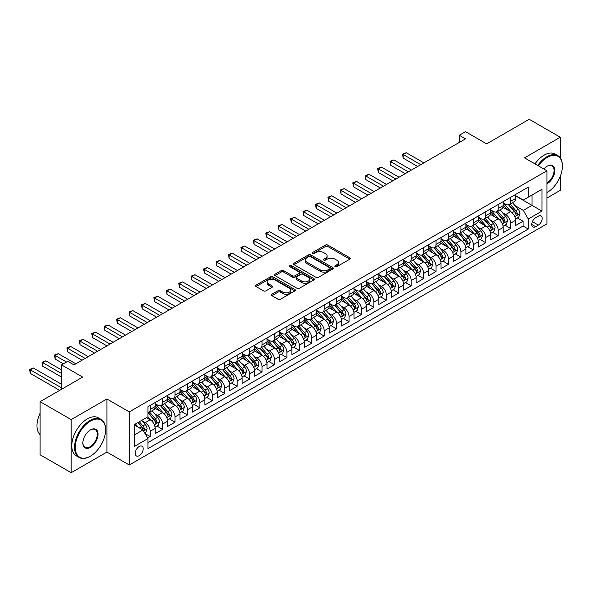 <?xml version="1.0" encoding="UTF-8"?>
<svg xmlns="http://www.w3.org/2000/svg" width="592" height="592" viewBox="0 0 592 592"><rect width="100%" height="100%" fill="white"/><g stroke="black" fill="none" stroke-linecap="round" stroke-linejoin="round"><path stroke-width="0.89" d="M335.161 266.666A1.206 0.696 0 0 0 336.863 266.666L349.828 259.185A1.724 0.999 0 0 0 350.331 258.482A1.724 0.999 0 0 0 349.828 257.779L327.864 245.095A1.724 0.999 0 0 0 325.43 245.095L312.465 252.584A1.206 0.696 0 0 0 312.11 253.073A1.206 0.696 0 0 0 312.465 253.568A1.206 0.696 0 0 0 314.174 253.568L315.847 252.599A5.52 3.189 0 0 1 323.661 252.599L325.489 253.657A5.52 3.189 0 0 1 327.102 255.907A5.52 3.189 0 0 1 325.489 258.164L323.809 259.133A1.206 0.696 0 0 0 323.454 259.629A1.206 0.696 0 0 0 323.809 260.117A1.206 0.696 0 0 0 325.519 260.117L327.198 259.148A5.52 3.189 0 0 1 335.005 259.148L336.833 260.206A5.52 3.189 0 0 1 338.454 262.463A5.52 3.189 0 0 1 336.833 264.713L335.161 265.682A1.206 0.696 0 0 0 334.806 266.178A1.206 0.696 0 0 0 335.161 266.666L335.161 265.682M139.231 455.67A5.624 3.249 120 0 0 142.901 450.712A5.624 3.249 120 0 0 142.043 446.205A5.624 3.249 120 0 0 139.231 446.486A5.624 3.249 120 0 0 135.553 451.444A5.624 3.249 120 0 0 136.419 455.951A5.624 3.249 120 0 0 139.231 455.67M271.869 294.261A1.724 0.999 0 0 0 271.358 294.971A1.724 0.999 0 0 0 271.869 295.674L278.025 299.234A1.724 0.999 0 0 0 280.467 299.234L294.868 290.916A1.724 0.999 0 0 0 295.371 290.213A1.724 0.999 0 0 0 294.868 289.51L272.905 276.834A1.724 0.999 0 0 0 270.463 276.834L256.07 285.144A1.724 0.999 0 0 0 255.559 285.847A1.724 0.999 0 0 0 256.07 286.55L263.507 290.85A1.724 0.999 0 0 0 265.949 290.85L272.113 287.29A1.724 0.999 0 0 0 272.616 286.587A1.724 0.999 0 0 0 272.113 285.884L268.42 283.753A4.618 2.664 0 0 1 267.066 281.866A4.618 2.664 0 0 1 269.915 279.402A4.618 2.664 0 0 1 274.947 279.986L289.407 288.326A4.618 2.664 0 0 1 290.753 290.213A4.618 2.664 0 0 1 287.904 292.677A4.618 2.664 0 0 1 282.88 292.1L280.467 290.709A1.724 0.999 0 0 0 278.025 290.709L271.869 294.261L271.869 295.674M560.284 157.901L560.284 137.226L529.211 119.288L486.639 143.863L465.512 131.661L459.296 135.25L465.512 138.839L73.978 364.894L67.762 361.305L61.546 364.894L61.546 389.292M71.181 419.61L71.181 472.712L106.915 452.081L106.915 398.978L71.181 419.61L40.101 401.672L82.673 377.089L61.546 364.894M106.915 398.978L129.285 411.899L546.927 170.777L546.927 223.88L129.285 465.001L129.285 411.899M560.284 137.226L524.549 157.857L546.927 170.777M315.973 277.322A1.724 0.999 0 0 0 318.415 277.322L332.808 269.012A1.724 0.999 0 0 0 333.311 268.309A1.724 0.999 0 0 0 332.808 267.606L310.844 254.923A1.724 0.999 0 0 0 308.41 254.923L294.009 263.233A1.724 0.999 0 0 0 293.506 263.943A1.724 0.999 0 0 0 294.009 264.646L315.973 277.322M290.287 266.933A1.206 0.696 0 0 1 291.508 267.103L291.508 265.667L313.834 278.558A1.724 0.999 0 0 1 314.345 279.261A1.724 0.999 0 0 1 313.834 279.964L299.441 288.274A1.724 0.999 0 0 1 296.999 288.274L275.036 275.598L275.036 274.192A1.724 0.999 0 0 0 274.533 274.895A1.724 0.999 0 0 0 275.036 275.598M275.036 274.192L281.2 270.633A1.724 0.999 0 0 1 283.642 270.633L292.544 275.776A1.724 0.999 0 0 0 294.986 275.776L299.071 273.415A1.724 0.999 0 0 0 299.582 272.712A1.724 0.999 0 0 0 299.071 272.002L289.799 266.652A1.206 0.696 0 0 1 289.451 266.156A1.206 0.696 0 0 1 290.191 265.512A1.206 0.696 0 0 1 291.508 265.667M71.181 472.712L40.101 454.774L40.101 401.672M546.927 198.046L560.284 190.328L560.284 176.283M147.586 437.999L150.168 436.511L145.01 433.536M142.073 420.86L145.195 422.658A7.03 4.063 60 0 1 150.168 431.272L155.141 428.401L155.141 433.64L162.6 429.333L156.939 426.07M154.505 413.682L157.627 415.488A7.03 4.063 60 0 1 162.6 424.094L167.573 421.223L167.573 426.462L175.025 422.155L169.371 418.892M166.937 406.504L170.059 408.31A7.03 4.063 60 0 1 175.025 416.916L179.998 414.052L179.998 419.291L187.457 414.985L181.803 411.714M179.361 399.334L182.484 401.132A7.03 4.063 60 0 1 187.457 409.745L192.43 406.874L192.43 412.113L199.889 407.807L194.235 404.543M191.793 392.156L194.916 393.954A7.03 4.063 60 0 1 199.889 402.567L204.862 399.696L204.862 404.935L212.313 400.629L206.66 397.365M204.225 384.978L207.348 386.776A7.03 4.063 60 0 1 212.313 395.389L217.286 392.518L217.286 397.757L224.745 393.451L219.092 390.187M216.657 377.8L219.773 379.605A7.03 4.063 60 0 1 224.745 388.211L229.718 385.348L229.718 390.579L237.177 386.28L231.524 383.009M229.082 370.622L232.205 372.427A7.03 4.063 60 0 1 237.177 381.041L242.15 378.17L242.15 383.409L249.609 379.102L243.948 375.839M241.514 363.451L244.637 365.249A7.03 4.063 60 0 1 249.609 373.863L254.575 370.992L254.575 376.231L262.034 371.924L256.38 368.661M253.946 356.273L257.061 358.071A7.03 4.063 60 0 1 262.034 366.685L267.007 363.814L267.007 369.053L274.466 364.746L268.812 361.483M266.37 349.095L269.493 350.901A7.03 4.063 60 0 1 274.466 359.507L279.439 356.643L279.439 361.875L286.898 357.575L281.237 354.305M278.802 341.917L281.925 343.723A7.03 4.063 60 0 1 286.898 352.336L291.871 349.465L291.871 354.704L299.323 350.397L293.669 347.134M291.234 334.746L294.35 336.545A7.03 4.063 60 0 1 299.323 345.158L304.295 342.287L304.295 347.526L311.755 343.219L306.101 339.956M303.659 327.568L306.782 329.367A7.03 4.063 60 0 1 311.755 337.98L316.727 335.109L316.727 340.348L324.187 336.041L318.526 332.778M316.091 320.39L319.214 322.196A7.03 4.063 60 0 1 324.187 330.802L329.159 327.931L329.159 333.17L336.611 328.871L330.958 325.6M328.523 313.212L331.646 315.018A7.03 4.063 60 0 1 336.611 323.632L341.584 320.76L341.584 326L349.043 321.693L343.39 318.429M340.948 306.042L344.07 307.84A7.03 4.063 60 0 1 349.043 316.454L354.016 313.582L354.016 318.822L361.475 314.515L355.822 311.251M353.38 298.864L356.502 300.662A7.03 4.063 60 0 1 361.475 309.276L366.448 306.404L366.448 311.644L373.9 307.337L368.246 304.073M365.812 291.686L368.934 293.491A7.03 4.063 60 0 1 373.9 302.098L378.873 299.226L378.873 304.466L386.332 300.159L380.678 296.895M378.244 284.508L381.359 286.313A7.03 4.063 60 0 1 386.332 294.927L391.305 292.056L391.305 297.295L398.764 292.988L393.11 289.717M390.668 277.337L393.791 279.135A7.03 4.063 60 0 1 398.764 287.749L403.737 284.878L403.737 290.117L411.196 285.81L405.535 282.547M403.1 270.159L406.223 271.957A7.03 4.063 60 0 1 411.196 280.571L416.161 277.7L416.161 282.939L423.62 278.632L417.967 275.369M415.532 262.981L418.648 264.787A7.03 4.063 60 0 1 423.62 273.393L428.593 270.522L428.593 275.761L436.052 271.454L430.399 268.191M427.957 255.803L431.08 257.609A7.03 4.063 60 0 1 436.052 266.222L441.025 263.351L441.025 268.59L448.484 264.284L442.823 261.013M440.389 248.633L443.512 250.431A7.03 4.063 60 0 1 448.484 259.044L453.45 256.173L453.45 261.412L460.909 257.106L455.255 253.842M452.821 241.455L455.936 243.253A7.03 4.063 60 0 1 460.909 251.866L465.882 248.995L465.882 254.234L473.341 249.928L467.687 246.664M465.245 234.277L468.368 236.082A7.03 4.063 60 0 1 473.341 244.688L478.314 241.817L478.314 247.056L485.773 242.75L480.112 239.486M477.677 227.099L480.8 228.904A7.03 4.063 60 0 1 485.773 237.51L490.746 234.647L490.746 239.878L498.198 235.579L492.544 232.308M490.109 219.921L493.232 221.726A7.03 4.063 60 0 1 498.198 230.34L503.17 227.469L503.17 232.708L510.63 228.401L510.63 223.162A7.03 4.063 -120 0 0 505.657 214.548L502.534 212.75M504.976 225.138L510.63 228.401M155.141 428.401A7.03 4.063 -120 0 0 150.168 419.787L146.439 417.634M167.573 421.223A7.03 4.063 -120 0 0 162.6 412.617L154.912 408.177M179.998 414.052A7.03 4.063 -120 0 0 175.025 405.439L167.344 400.999M192.43 406.874A7.03 4.063 -120 0 0 187.457 398.261L179.768 393.821M204.862 399.696A7.03 4.063 -120 0 0 199.889 391.083L192.2 386.65M217.286 392.518A7.03 4.063 -120 0 0 212.313 383.912L204.632 379.472M229.718 385.348A7.03 4.063 -120 0 0 224.745 376.734L217.057 372.294M242.15 378.17A7.03 4.063 -120 0 0 237.177 369.556L229.489 365.116M254.575 370.992A7.03 4.063 -120 0 0 249.609 362.378L241.921 357.945M267.007 363.814A7.03 4.063 -120 0 0 262.034 355.207L254.345 350.767M279.439 356.643A7.03 4.063 -120 0 0 274.466 348.029L266.777 343.589M291.871 349.465A7.03 4.063 -120 0 0 286.898 340.851L279.209 336.411M304.295 342.287A7.03 4.063 -120 0 0 299.323 333.673L291.641 329.241M316.727 335.109A7.03 4.063 -120 0 0 311.755 326.495L304.066 322.063M329.159 327.931A7.03 4.063 -120 0 0 324.187 319.325L316.498 314.885M341.584 320.76A7.03 4.063 -120 0 0 336.611 312.147L328.93 307.707M354.016 313.582A7.03 4.063 -120 0 0 349.043 304.969L341.355 300.529M366.448 306.404A7.03 4.063 -120 0 0 361.475 297.791L353.787 293.358M378.873 299.226A7.03 4.063 -120 0 0 373.9 290.62L366.219 286.18M391.305 292.056A7.03 4.063 -120 0 0 386.332 283.442L378.643 279.002M403.737 284.878A7.03 4.063 -120 0 0 398.764 276.264L391.075 271.824M416.161 277.7A7.03 4.063 -120 0 0 411.196 269.086L403.507 264.654M428.593 270.522A7.03 4.063 -120 0 0 423.62 261.916L415.932 257.476M441.025 263.351A7.03 4.063 -120 0 0 436.052 254.738L428.364 250.298M453.45 256.173A7.03 4.063 -120 0 0 448.484 247.56L440.796 243.12M465.882 248.995A7.03 4.063 -120 0 0 460.909 240.382L453.228 235.949M478.314 241.817A7.03 4.063 -120 0 0 473.341 233.211L465.652 228.771M490.746 234.647A7.03 4.063 -120 0 0 485.773 226.033L478.084 221.593M503.17 227.469A7.03 4.063 -120 0 0 498.198 218.855L490.516 214.415M538.35 216.198L535.612 217.782A5.446 3.145 120 0 0 532.053 222.585A5.446 3.145 120 0 0 532.889 226.951A5.446 3.145 120 0 0 535.612 226.677L538.35 225.101A5.446 3.145 120 0 0 541.909 220.298A5.446 3.145 120 0 0 541.073 215.932A5.446 3.145 120 0 0 538.35 216.198M134.258 435.002L142.961 429.977L147.933 438.591L147.933 448.64L528.279 229.045L528.279 218.996L523.306 210.389L514.966 205.572M147.933 438.591L134.258 446.486L134.258 424.671L147.933 416.775L147.933 406.726L528.279 187.139L528.279 197.18L541.954 189.292L541.954 211.107L528.279 218.996M155.141 403.714L157.627 405.15A7.03 4.063 60 0 0 161.142 405.498L166.115 402.627A7.03 4.063 -120 0 0 167.573 399.408L167.573 395.389M167.573 396.536L170.059 397.972A7.03 4.063 60 0 0 173.574 398.32L178.54 395.449A7.03 4.063 -120 0 0 179.998 392.23L179.998 388.211M179.998 389.366L182.484 390.801A7.03 4.063 60 0 0 185.999 391.149L190.972 388.278A7.03 4.063 -120 0 0 192.43 385.059L192.43 381.041M192.43 382.188L194.916 383.623A7.03 4.063 60 0 0 198.431 383.971L203.404 381.1A7.03 4.063 -120 0 0 204.862 377.881L204.862 373.863M204.862 375.01L207.348 376.445A7.03 4.063 60 0 0 210.863 376.793L215.836 373.922A7.03 4.063 -120 0 0 217.286 370.703L217.286 366.685M217.286 367.832L219.773 369.267A7.03 4.063 60 0 0 223.288 369.615L228.26 366.744A7.03 4.063 -120 0 0 229.718 363.525L229.718 359.507M229.718 360.661L232.205 362.089A7.03 4.063 60 0 0 235.72 362.445L240.692 359.573A7.03 4.063 -120 0 0 242.15 356.354L242.15 352.336M242.15 353.483L244.637 354.919A7.03 4.063 60 0 0 248.152 355.267L253.124 352.395A7.03 4.063 -120 0 0 254.575 349.176L254.575 345.158M254.575 346.305L257.061 347.741A7.03 4.063 60 0 0 260.576 348.089L265.549 345.217A7.03 4.063 -120 0 0 267.007 341.998L267.007 337.98M267.007 339.127L269.493 340.563A7.03 4.063 60 0 0 273.008 340.911L277.981 338.039A7.03 4.063 -120 0 0 279.439 334.82L279.439 330.802M279.439 331.949L281.925 333.385A7.03 4.063 60 0 0 285.44 333.74L290.413 330.869A7.03 4.063 -120 0 0 291.871 327.65L291.871 323.632M291.871 324.779L294.35 326.214A7.03 4.063 60 0 0 297.872 326.562L302.838 323.691A7.03 4.063 -120 0 0 304.295 320.472L304.295 316.454M304.295 317.601L306.782 319.036A7.03 4.063 60 0 0 310.297 319.384L315.27 316.513A7.03 4.063 -120 0 0 316.727 313.294L316.727 309.276M316.727 310.423L319.214 311.858A7.03 4.063 60 0 0 322.729 312.206L327.702 309.335A7.03 4.063 -120 0 0 329.159 306.116L329.159 302.098M329.159 303.245L331.646 304.68A7.03 4.063 60 0 0 335.161 305.028L340.126 302.164A7.03 4.063 -120 0 0 341.584 298.945L341.584 294.92M341.584 296.074L344.07 297.51A7.03 4.063 60 0 0 347.585 297.857L352.558 294.986A7.03 4.063 -120 0 0 354.016 291.767L354.016 287.749M354.016 288.896L356.502 290.332A7.03 4.063 60 0 0 360.017 290.679L364.99 287.808A7.03 4.063 -120 0 0 366.448 284.589L366.448 280.571M366.448 281.718L368.934 283.154A7.03 4.063 60 0 0 372.449 283.501L377.422 280.63A7.03 4.063 -120 0 0 378.873 277.411L378.873 273.393M378.873 274.54L381.359 275.976A7.03 4.063 60 0 0 384.874 276.323L389.847 273.46A7.03 4.063 -120 0 0 391.305 270.241L391.305 266.215M391.305 267.369L393.791 268.805A7.03 4.063 60 0 0 397.306 269.153L402.279 266.282A7.03 4.063 -120 0 0 403.737 263.063L403.737 259.044M403.737 260.191L406.223 261.627A7.03 4.063 60 0 0 409.738 261.975L414.711 259.104A7.03 4.063 -120 0 0 416.161 255.885L416.161 251.866M416.161 253.013L418.648 254.449A7.03 4.063 60 0 0 422.163 254.797L427.135 251.926A7.03 4.063 -120 0 0 428.593 248.707L428.593 244.688M428.593 245.835L431.08 247.271A7.03 4.063 60 0 0 434.595 247.619L439.567 244.748A7.03 4.063 -120 0 0 441.025 241.529L441.025 237.51M441.025 238.665L443.512 240.1A7.03 4.063 60 0 0 447.027 240.448L451.999 237.577A7.03 4.063 -120 0 0 453.45 234.358L453.45 230.34M453.45 231.487L455.936 232.922A7.03 4.063 60 0 0 459.459 233.27L464.424 230.399A7.03 4.063 -120 0 0 465.882 227.18L465.882 223.162M465.882 224.309L468.368 225.744A7.03 4.063 60 0 0 471.883 226.092L476.856 223.221A7.03 4.063 -120 0 0 478.314 220.002L478.314 215.984M478.314 217.131L480.8 218.566A7.03 4.063 60 0 0 484.315 218.914L489.288 216.043A7.03 4.063 -120 0 0 490.746 212.824L490.746 208.806M490.746 209.96L493.232 211.396A7.03 4.063 60 0 0 496.747 211.744L501.713 208.872A7.03 4.063 -120 0 0 503.17 205.653L503.17 201.635M147.933 442.609L523.062 226.033L523.062 221.223L515.602 225.53L515.602 220.291A7.03 4.063 -120 0 0 510.63 211.677L502.941 207.244M503.17 202.782L505.657 204.218A7.03 4.063 -120 0 0 509.172 204.566A7.03 4.063 -120 0 0 510.63 201.347L510.63 197.328M509.172 204.566L514.145 201.694A7.03 4.063 -120 0 0 515.602 198.475L515.602 194.457M150.168 405.439L150.168 409.457A7.03 4.063 60 0 1 148.71 412.676A7.03 4.063 60 0 1 147.933 412.957M148.71 412.676L153.683 409.805A7.03 4.063 -120 0 0 155.141 406.586L155.141 402.567M162.6 398.261L162.6 402.279A7.03 4.063 60 0 1 161.142 405.498M175.025 391.083L175.025 395.101A7.03 4.063 60 0 1 173.574 398.32M187.457 383.912L187.457 387.93A7.03 4.063 60 0 1 185.999 391.149M199.889 376.734L199.889 380.752A7.03 4.063 60 0 1 198.431 383.971M212.313 369.556L212.313 373.574A7.03 4.063 60 0 1 210.863 376.793M224.745 362.378L224.745 366.396A7.03 4.063 60 0 1 223.288 369.615M237.177 355.2L237.177 359.226A7.03 4.063 60 0 1 235.72 362.445M249.609 348.029L249.609 352.048A7.03 4.063 60 0 1 248.152 355.267M262.034 340.851L262.034 344.87A7.03 4.063 60 0 1 260.576 348.089M274.466 333.673L274.466 337.692A7.03 4.063 60 0 1 273.008 340.911M286.898 326.495L286.898 330.521A7.03 4.063 60 0 1 285.44 333.74M299.323 319.325L299.323 323.343A7.03 4.063 60 0 1 297.872 326.562M311.755 312.147L311.755 316.165A7.03 4.063 60 0 1 310.297 319.384M324.187 304.969L324.187 308.987A7.03 4.063 60 0 1 322.729 312.206M336.611 297.791L336.611 301.809A7.03 4.063 60 0 1 335.161 305.028M349.043 290.62L349.043 294.638A7.03 4.063 60 0 1 347.585 297.857M361.475 283.442L361.475 287.46A7.03 4.063 60 0 1 360.017 290.679M373.9 276.264L373.9 280.282A7.03 4.063 60 0 1 372.449 283.501M386.332 269.086L386.332 273.104A7.03 4.063 60 0 1 384.874 276.323M398.764 261.916L398.764 265.934A7.03 4.063 60 0 1 397.306 269.153M411.196 254.738L411.196 258.756A7.03 4.063 60 0 1 409.738 261.975M423.62 247.56L423.62 251.578A7.03 4.063 60 0 1 422.163 254.797M436.052 240.382L436.052 244.4A7.03 4.063 60 0 1 434.595 247.619M448.484 233.211L448.484 237.229A7.03 4.063 60 0 1 447.027 240.448M460.909 226.033L460.909 230.051A7.03 4.063 60 0 1 459.459 233.27M473.341 218.855L473.341 222.873A7.03 4.063 60 0 1 471.883 226.092M485.773 211.677L485.773 215.695A7.03 4.063 60 0 1 484.315 218.914M498.198 204.506L498.198 208.525A7.03 4.063 60 0 1 496.747 211.744M498.198 230.34L498.198 235.579M485.773 237.51L485.773 242.75M473.341 244.688L473.341 249.928M460.909 251.866L460.909 257.106M448.484 259.044L448.484 264.284M436.052 266.222L436.052 271.454M423.62 273.393L423.62 278.632M411.196 280.571L411.196 285.81M398.764 287.749L398.764 292.988M386.332 294.927L386.332 300.159M373.9 302.098L373.9 307.337M361.475 309.276L361.475 314.515M349.043 316.454L349.043 321.693M336.611 323.632L336.611 328.871M324.187 330.802L324.187 336.041M311.755 337.98L311.755 343.219M299.323 345.158L299.323 350.397M286.898 352.336L286.898 357.575M274.466 359.507L274.466 364.746M262.034 366.685L262.034 371.924M249.609 373.863L249.609 379.102M237.177 381.041L237.177 386.28M224.745 388.211L224.745 393.451M212.313 395.389L212.313 400.629M199.889 402.567L199.889 407.807M187.457 409.745L187.457 414.985M175.025 416.916L175.025 422.155M162.6 424.094L162.6 429.333M150.168 431.272L150.168 436.511M142.961 429.977L134.258 424.96M523.306 210.389L532.008 205.365L532.008 195.027L541.954 189.292M515.602 195.893L541.954 211.107M515.602 195.604L523.306 200.052L528.279 197.18M106.915 452.081L129.285 465.001M459.296 135.25L459.296 142.428M517.408 217.96L523.062 221.223M523.062 226.033L528.279 229.045M335.642 266.837L336.833 266.148A5.52 3.189 0 0 0 338.454 263.899L338.454 262.463M327.102 255.907L327.102 257.342A5.52 3.189 0 0 1 325.489 259.599L324.29 260.288M349.805 259.2L327.864 246.531A1.724 0.999 0 0 0 325.43 246.531L312.946 253.739M332.785 269.027L310.844 256.358A1.724 0.999 0 0 0 308.41 256.358L294.032 264.661M329.759 268.798A1.206 0.696 0 0 0 330.114 268.309A1.206 0.696 0 0 0 329.759 267.813L310.482 256.684A1.206 0.696 0 0 0 308.772 256.684L307.004 257.705A5.52 3.189 0 0 0 305.391 259.962A5.52 3.189 0 0 0 307.004 262.212L320.183 269.819A5.52 3.189 0 0 0 327.99 269.819L329.759 268.798L329.759 270.233A1.206 0.696 0 0 0 330.114 269.745L330.114 268.309M305.391 259.962L305.391 261.398A5.52 3.189 0 0 0 307.004 263.647L307.004 262.212M329.759 270.233L327.99 271.254A5.52 3.189 0 0 1 320.183 271.254L307.004 263.647M275.065 275.613L281.2 272.068L281.2 270.633M299.582 272.712L299.582 274.148A1.724 0.999 0 0 1 299.071 274.851L294.986 277.211A1.724 0.999 0 0 1 292.544 277.211L283.642 272.068A1.724 0.999 0 0 0 281.2 272.068M291.508 267.103L313.812 279.979M301.787 281.111A4.618 2.664 0 0 0 306.819 281.688A4.618 2.664 0 0 0 309.668 279.224A4.618 2.664 0 0 0 308.314 277.345L303.222 274.399A1.724 0.999 0 0 0 300.78 274.399L296.696 276.76A1.724 0.999 0 0 0 296.192 277.463A1.724 0.999 0 0 0 296.696 278.166L301.787 281.111L301.787 282.547A4.618 2.664 0 0 0 306.819 283.124A4.618 2.664 0 0 0 309.668 280.66L309.668 279.224M296.192 277.463L296.192 278.899A1.724 0.999 0 0 0 296.696 279.602L296.696 278.166M301.787 282.547L296.696 279.602M290.753 290.213L290.753 291.649A4.618 2.664 0 0 1 287.904 294.113A4.618 2.664 0 0 1 282.88 293.536L280.467 292.145A1.724 0.999 0 0 0 278.025 292.145L271.891 295.689M267.066 281.866L267.066 283.302A4.618 2.664 0 0 0 268.42 285.189L268.42 283.753M272.113 285.884L272.113 287.29L268.42 285.189M294.868 289.51L294.868 290.916L272.905 278.262A1.724 0.999 0 0 0 270.463 278.262L256.092 286.565L256.07 285.144M515.499 219.062L518.71 217.205L519.954 213.616A4.655 2.686 -120 0 0 518.141 209.242L512.457 202.671M511.318 212.136L504.584 204.336A13.446 7.763 -120 0 0 503.17 202.856M507.625 209.945L503.859 205.587A11.159 6.445 -120 0 0 503.17 204.832M423.872 162.881L406.282 152.729L403.174 154.519L403.174 158.108L417.656 166.47M508.543 204.817L514.285 211.47A4.655 2.686 60 0 1 515.943 214.674C516.646 215.614 517.142 215.325 517.438 213.816A4.655 2.686 -120 0 0 515.78 210.604L510.097 204.033M508.876 204.706L515.047 211.855A2.375 1.369 60 0 1 515.647 212.78L517.438 213.816M515.943 214.674L516.283 215.229M403.174 158.108L402.493 154.127L420.764 164.672M402.493 154.127L406.282 152.729M546.927 192.592L546.927 192.592A21.445 12.38 120 0 0 547.237 192.415L547.237 192.415A21.445 12.38 120 0 0 562.4 166.145A21.445 12.38 120 0 0 547.237 157.391A21.445 12.38 120 0 0 538.357 165.827M537.721 165.457A21.971 12.684 -60 0 1 546.86 156.747A21.971 12.684 -60 0 1 557.849 155.659A21.971 12.684 -60 0 1 562.4 165.716A21.971 12.684 -60 0 1 562.4 165.93M543.863 169.009A10.723 6.194 -60 0 1 547.237 166.145A10.723 6.194 -60 0 1 554.815 170.526A10.723 6.194 -60 0 1 547.237 183.653A10.723 6.194 -60 0 1 546.927 183.831M534.983 163.88A21.971 12.684 -60 0 1 544.129 155.163A21.971 12.684 -60 0 1 555.111 154.075L557.849 155.659M546.927 182.972A10.197 5.883 120 0 0 553.535 173.989A10.197 5.883 120 0 0 551.959 165.856A10.197 5.883 120 0 0 547.045 166.256M90.073 456.351L90.443 456.136A21.445 12.38 120 0 0 105.605 429.873A21.445 12.38 120 0 0 90.443 421.119A21.445 12.38 120 0 0 75.28 447.382A21.445 12.38 120 0 0 90.443 456.136L90.073 456.351A21.971 12.684 -60 0 1 79.084 457.438A21.971 12.684 -60 0 1 75.717 439.834A21.971 12.684 -60 0 1 90.073 420.468A21.971 12.684 -60 0 1 101.054 419.38A21.971 12.684 -60 0 1 105.605 429.444A21.971 12.684 -60 0 1 105.605 429.659M90.443 447.382A10.723 6.194 -60 0 1 82.858 443.008A10.723 6.194 -60 0 1 90.443 429.873L90.443 429.873A10.723 6.194 -60 0 1 98.028 434.247A10.723 6.194 -60 0 1 90.443 447.382M82.865 442.786A10.197 5.883 120 0 0 84.974 447.241A10.197 5.883 120 0 0 90.073 446.738A10.197 5.883 120 0 0 96.733 437.754A10.197 5.883 120 0 0 95.171 429.585A10.197 5.883 120 0 0 90.258 429.984M79.084 457.438L76.353 455.862A21.971 12.684 -60 0 1 72.979 438.258A21.971 12.684 -60 0 1 87.335 418.892A21.971 12.684 -60 0 1 98.324 417.804L101.054 419.38M40.101 434.683A21.971 12.684 -60 0 1 40.101 413.149M503.067 226.233L506.278 224.383L507.522 220.794A4.655 2.686 -120 0 0 505.709 216.42L500.033 209.842M498.893 219.306L492.159 211.514A13.446 7.763 -120 0 0 490.746 210.034M495.201 217.123L491.434 212.757A11.159 6.445 -120 0 0 490.746 212.01M411.44 170.059L393.85 159.907L390.742 161.697L390.742 165.286L405.224 173.648M496.111 211.995L501.853 218.64A4.655 2.686 60 0 1 503.518 221.852C504.214 222.792 504.71 222.503 505.006 220.994A4.655 2.686 -120 0 0 503.348 217.782L497.665 211.211M496.451 211.884L502.623 219.033A2.375 1.369 60 0 1 503.222 219.958L505.006 220.994M503.518 221.852L503.851 222.407M390.742 165.286L390.061 161.305L408.332 171.85M390.061 161.305L393.85 159.907M490.635 233.411L493.846 231.561L495.09 227.972A4.655 2.686 -120 0 0 493.277 223.598L487.601 217.02M486.461 226.484L479.727 218.685A13.446 7.763 -120 0 0 478.314 217.212M482.769 224.301L479.002 219.935A11.159 6.445 -120 0 0 478.314 219.188M399.008 177.23L381.426 167.077L378.318 168.875L378.318 172.464L392.799 180.819M483.679 219.166L489.429 225.818A4.655 2.686 60 0 1 491.086 229.03C491.789 229.962 492.285 229.681 492.581 228.164A4.655 2.686 -120 0 0 490.916 224.96L485.24 218.381M484.019 219.062L490.191 226.211A2.375 1.369 60 0 1 490.79 227.136L492.581 228.164M491.086 229.03L491.427 229.578M378.318 172.464L377.629 168.476L395.9 179.028M377.629 168.476L381.426 167.077M478.21 240.589L481.422 238.731L482.665 235.142A4.655 2.686 -120 0 0 480.852 230.769L475.169 224.198M474.029 233.662L467.295 225.863A13.446 7.763 -120 0 0 465.882 224.383M470.337 231.472L466.57 227.113A11.159 6.445 -120 0 0 465.882 226.366M386.583 184.408L368.994 174.255L365.886 176.046L365.886 179.635L380.367 187.997M471.254 226.344L476.997 232.996A4.655 2.686 60 0 1 478.654 236.208C479.357 237.14 479.853 236.852 480.149 235.342A4.655 2.686 -120 0 0 478.484 232.138L472.808 225.559M471.587 226.24L477.759 233.381A2.375 1.369 60 0 1 478.358 234.314L480.149 235.342M478.654 236.208L478.995 236.756M365.886 179.635L365.205 175.654L383.475 186.206M365.205 175.654L368.994 174.255M465.778 247.767L468.99 245.909L470.233 242.32A4.655 2.686 -120 0 0 468.42 237.947L462.737 231.376M461.605 240.84L454.871 233.041A13.446 7.763 -120 0 0 453.45 231.561M457.912 238.65L454.138 234.291A11.159 6.445 -120 0 0 453.45 233.537M374.151 191.586L356.562 181.433L353.454 183.224L353.454 186.813L367.935 195.175M458.822 233.522L464.565 240.174A4.655 2.686 60 0 1 466.23 243.379C466.925 244.318 467.421 244.03 467.717 242.52A4.655 2.686 -120 0 0 466.059 239.309L460.376 232.737M459.163 233.411L465.334 240.559A2.375 1.369 60 0 1 465.926 241.484L467.717 242.52M466.23 243.379L466.563 243.934M353.454 186.813L352.773 182.832L371.043 193.377M352.773 182.832L356.562 181.433M453.346 254.937L456.558 253.087L457.801 249.498A4.655 2.686 -120 0 0 455.988 245.125L450.312 238.546M449.173 248.018L442.439 240.219A13.446 7.763 -120 0 0 441.025 238.739M445.48 245.828L441.713 241.462A11.159 6.445 -120 0 0 441.025 240.715M361.719 198.764L344.137 188.611L341.029 190.402L341.029 193.991L355.503 202.353M446.39 240.7L452.133 247.345A4.655 2.686 60 0 1 453.798 250.557C454.501 251.496 454.996 251.208 455.285 249.698A4.655 2.686 -120 0 0 453.627 246.487L447.952 239.915M446.731 240.589L452.902 247.737A2.375 1.369 60 0 1 453.502 248.662L455.285 249.698M453.798 250.557L454.138 251.112M341.029 193.991L340.341 190.01L358.611 200.555M340.341 190.01L344.137 188.611M440.922 262.115L444.133 260.265L445.376 256.676A4.655 2.686 -120 0 0 443.556 252.303L437.88 245.724M436.741 255.189L430.007 247.397A13.446 7.763 -120 0 0 428.593 245.917M433.048 253.006L429.281 248.64A11.159 6.445 -120 0 0 428.593 247.893M349.295 205.935L331.705 195.782L328.597 197.58L328.597 201.169L343.079 209.524M433.966 247.878L439.708 254.523A4.655 2.686 60 0 1 441.366 257.735C442.069 258.667 442.564 258.386 442.86 256.876A4.655 2.686 -120 0 0 441.195 253.665L435.52 247.086M434.299 247.767L440.47 254.915A2.375 1.369 60 0 1 441.07 255.84L442.86 256.876M441.366 257.735L441.706 258.29M328.597 201.169L327.916 197.18L346.187 207.733M327.916 197.18L331.705 195.782M428.49 269.293L431.701 267.436L432.944 263.847A4.655 2.686 -120 0 0 431.131 259.474L425.448 252.902M424.316 262.367L417.575 254.567A13.446 7.763 -120 0 0 416.161 253.095M420.616 260.177L416.849 255.818A11.159 6.445 -120 0 0 416.161 255.071M336.863 213.113L319.273 202.96L316.165 204.758L316.165 208.34L330.647 216.702M421.534 255.048L427.276 261.701A4.655 2.686 60 0 1 428.941 264.913C429.637 265.845 430.132 265.556 430.428 264.047A4.655 2.686 -120 0 0 428.771 260.843L423.088 254.264M421.874 254.945L428.046 262.086A2.375 1.369 60 0 1 428.638 263.018L430.428 264.047M428.941 264.913L429.274 265.46M316.165 208.34L315.484 204.358L333.755 214.911M315.484 204.358L319.273 202.96M416.058 276.471L419.269 274.614L420.512 271.025A4.655 2.686 -120 0 0 418.699 266.652L413.024 260.08M411.884 269.545L405.15 261.745A13.446 7.763 -120 0 0 403.737 260.265M408.191 267.355L404.425 262.996A11.159 6.445 -120 0 0 403.737 262.241M324.431 220.291L306.848 210.138L303.74 211.929L303.74 215.518L318.215 223.88M409.102 262.226L414.844 268.879A4.655 2.686 60 0 1 416.509 272.083C417.205 273.023 417.708 272.734 417.996 271.225A4.655 2.686 -120 0 0 416.339 268.013L410.663 261.442M409.442 262.115L415.614 269.264A2.375 1.369 60 0 1 416.213 270.196L417.996 271.225M416.509 272.083L416.849 272.638M303.74 215.518L303.052 211.536L321.323 222.081M303.052 211.536L306.848 210.138M403.633 283.642L406.845 281.792L408.088 278.203A4.655 2.686 -120 0 0 406.267 273.83L400.592 267.251M399.452 276.723L392.718 268.923A13.446 7.763 -120 0 0 391.305 267.443M395.759 274.533L391.993 270.167A11.159 6.445 -120 0 0 391.305 269.419M312.006 227.469L294.416 217.316L291.308 219.107L291.308 222.696L305.79 231.058M396.67 269.404L402.419 276.057A4.655 2.686 60 0 1 404.077 279.261C404.78 280.201 405.276 279.912 405.572 278.403A4.655 2.686 -120 0 0 403.907 275.191L398.231 268.62M397.01 269.293L403.182 276.442A2.375 1.369 60 0 1 403.781 277.367L405.572 278.403M404.077 279.261L404.417 279.816M291.308 222.696L290.628 218.714L308.898 229.259M290.628 218.714L294.416 217.316M391.201 290.82L394.413 288.97L395.656 285.381A4.655 2.686 -120 0 0 393.843 281.008L388.16 274.429M387.027 283.894L380.286 276.101A13.446 7.763 -120 0 0 378.873 274.621M383.327 281.711L379.561 277.345A11.159 6.445 -120 0 0 378.873 276.597M299.574 234.647L281.984 224.486L278.876 226.285L278.876 229.874L293.358 238.228M384.245 276.582L389.987 283.228A4.655 2.686 60 0 1 391.645 286.439C392.348 287.379 392.844 287.09 393.14 285.581A4.655 2.686 -120 0 0 391.482 282.369L385.799 275.791M384.578 276.471L390.757 283.62A2.375 1.369 60 0 1 391.349 284.545L393.14 285.581M391.645 286.439L391.985 286.994M278.876 229.874L278.196 225.885L296.466 236.437M278.196 225.885L281.984 224.486M378.769 297.998L381.981 296.141L383.224 292.552A4.655 2.686 -120 0 0 381.411 288.178L375.735 281.607M374.595 291.072L367.861 283.272A13.446 7.763 -120 0 0 366.448 281.799M370.903 288.881L367.136 284.523A11.159 6.445 -120 0 0 366.448 283.775M287.142 241.817L269.552 231.664L266.452 233.463L266.452 237.044L280.926 245.406M371.813 283.753L377.555 290.406A4.655 2.686 60 0 1 379.22 293.617C379.916 294.55 380.419 294.261 380.708 292.751A4.655 2.686 -120 0 0 379.05 289.547L373.367 282.969M372.153 283.649L378.325 290.79A2.375 1.369 60 0 1 378.924 291.723L380.708 292.751M379.22 293.617L379.561 294.165M266.452 237.044L265.764 233.063L284.034 243.615M265.764 233.063L269.552 231.664M366.344 305.176L369.556 303.319L370.792 299.73A4.655 2.686 -120 0 0 368.979 295.356L363.303 288.785M362.163 298.25L355.429 290.45A13.446 7.763 -120 0 0 354.016 288.97M358.471 296.059L354.704 291.701A11.159 6.445 -120 0 0 354.016 290.946M274.71 248.995L257.128 238.842L254.02 240.633L254.02 244.222L268.502 252.584M359.381 290.931L365.131 297.584A4.655 2.686 60 0 1 366.788 300.788C367.491 301.728 367.987 301.439 368.283 299.929A4.655 2.686 -120 0 0 366.618 296.718L360.942 290.147M359.721 290.82L365.893 297.968A2.375 1.369 60 0 1 366.492 298.901L368.283 299.929M366.788 300.788L367.129 301.343M254.02 244.222L253.332 240.241L271.61 250.786M253.332 240.241L257.128 238.842M353.912 312.354L357.124 310.497L358.367 306.908A4.655 2.686 -120 0 0 356.554 302.534L350.871 295.956M349.731 305.428L342.997 297.628A13.446 7.763 -120 0 0 341.584 296.148M346.039 303.237L342.272 298.879A11.159 6.445 -120 0 0 341.584 298.124M262.286 256.173L244.696 246.02L241.588 247.811L241.588 251.4L256.07 259.762M346.956 298.109L352.699 304.762A4.655 2.686 60 0 1 354.356 307.966C355.059 308.906 355.555 308.617 355.851 307.107A4.655 2.686 -120 0 0 354.194 303.896L348.51 297.325M347.289 297.998L353.461 305.146A2.375 1.369 60 0 1 354.06 306.071L355.851 307.107M354.356 307.966L354.697 308.521M241.588 251.4L240.907 247.419L259.178 257.964M240.907 247.419L244.696 246.02M341.48 319.525L344.692 317.675L345.935 314.086A4.655 2.686 -120 0 0 344.122 309.712L338.446 303.134M337.307 312.598L330.573 304.806A13.446 7.763 -120 0 0 329.159 303.326M333.614 310.415L329.848 306.049A11.159 6.445 -120 0 0 329.159 305.302M249.854 263.351L232.264 253.191L229.156 254.989L229.156 258.578L243.638 266.933M334.524 305.287L340.267 311.932A4.655 2.686 60 0 1 341.932 315.144C342.627 316.084 343.123 315.795 343.419 314.285A4.655 2.686 -120 0 0 341.762 311.074L336.078 304.495M334.865 305.176L341.036 312.324A2.375 1.369 60 0 1 341.636 313.249L343.419 314.285M341.932 315.144L342.265 315.699M229.156 258.578L228.475 254.597L246.746 265.142M228.475 254.597L232.264 253.191M329.048 326.703L332.267 324.845L333.503 321.264A4.655 2.686 -120 0 0 331.69 316.883L326.014 310.312M324.875 319.776L318.141 311.977A13.446 7.763 -120 0 0 316.727 310.504M321.182 317.586L317.416 313.227A11.159 6.445 -120 0 0 316.727 312.48M237.422 270.522L219.839 260.369L216.731 262.167L216.731 265.749L231.213 274.111M322.092 312.458L327.842 319.11A4.655 2.686 60 0 1 329.5 322.322C330.203 323.254 330.699 322.973 330.995 321.456A4.655 2.686 -120 0 0 329.33 318.252L323.654 311.673M322.433 312.354L328.604 319.495A2.375 1.369 60 0 1 329.204 320.427L330.995 321.456M329.5 322.322L329.84 322.869M216.731 265.749L216.043 261.768L234.314 272.32M216.043 261.768L219.839 260.369M316.624 333.881L319.835 332.023L321.079 328.434A4.655 2.686 -120 0 0 319.266 324.061L313.582 317.49M312.443 326.954L305.709 319.155A13.446 7.763 -120 0 0 304.295 317.675M308.75 324.764L304.984 320.405A11.159 6.445 -120 0 0 304.295 319.65M224.997 277.7L207.407 267.547L204.299 269.338L204.299 272.927L218.781 281.289M309.668 319.636L315.41 326.288A4.655 2.686 60 0 1 317.068 329.5C317.771 330.432 318.267 330.144 318.563 328.634A4.655 2.686 -120 0 0 316.898 325.43L311.222 318.851M310.001 319.525L316.172 326.673A2.375 1.369 60 0 1 316.772 327.605L318.563 328.634M317.068 329.5L317.408 330.047M204.299 272.927L203.618 268.946L221.889 279.498M203.618 268.946L207.407 267.547M304.192 341.059L307.403 339.201L308.647 335.612A4.655 2.686 -120 0 0 306.834 331.239L301.15 324.66M300.018 334.132L293.284 326.333A13.446 7.763 -120 0 0 291.871 324.853M296.326 331.942L292.552 327.583A11.159 6.445 -120 0 0 291.871 326.828M212.565 284.878L194.975 274.725L191.867 276.516L191.867 280.105L206.349 288.467M297.236 326.814L302.978 333.466A4.655 2.686 60 0 1 304.643 336.67C305.339 337.61 305.835 337.322 306.131 335.812A4.655 2.686 -120 0 0 304.473 332.6L298.79 326.029M297.576 326.703L303.748 333.851A2.375 1.369 60 0 1 304.34 334.776L306.131 335.812M304.643 336.67L304.976 337.225M191.867 280.105L191.186 276.124L209.457 286.669M191.186 276.124L194.975 274.725M291.76 348.229L294.971 346.379L296.215 342.79A4.655 2.686 -120 0 0 294.402 338.417L288.726 331.838M287.586 341.303L280.852 333.511A13.446 7.763 -120 0 0 279.439 332.031M283.894 339.12L280.127 334.754A11.159 6.445 -120 0 0 279.439 334.006M200.133 292.056L182.551 281.896L179.443 283.694L179.443 287.283L193.917 295.645M284.804 333.992L290.546 340.637A4.655 2.686 60 0 1 292.211 343.848C292.914 344.788 293.41 344.5 293.699 342.99A4.655 2.686 -120 0 0 292.041 339.778L286.365 333.2M285.144 333.881L291.316 341.029A2.375 1.369 60 0 1 291.915 341.954L293.699 342.99M292.211 343.848L292.552 344.403M179.443 287.283L178.754 283.302L197.025 293.847M178.754 283.302L182.551 281.896M279.335 355.407L282.547 353.557L283.79 349.968A4.655 2.686 -120 0 0 281.97 345.595L276.294 339.016M275.154 348.481L268.42 340.681A13.446 7.763 -120 0 0 267.007 339.209M271.462 346.29L267.695 341.932A11.159 6.445 -120 0 0 267.007 341.184M187.708 299.226L170.119 289.074L167.011 290.872L167.011 294.461L181.492 302.815M272.379 341.162L278.122 347.815A4.655 2.686 60 0 1 279.779 351.026C280.482 351.959 280.978 351.678 281.274 350.161A4.655 2.686 -120 0 0 279.609 346.956L273.933 340.378M272.712 341.059L278.884 348.2A2.375 1.369 60 0 1 279.483 349.132L281.274 350.161M279.779 351.026L280.12 351.574M167.011 294.461L166.33 290.472L184.6 301.025M166.33 290.472L170.119 289.074M266.903 362.585L270.115 360.728L271.358 357.139A4.655 2.686 -120 0 0 269.545 352.765L263.862 346.194M262.73 355.659L255.988 347.859A13.446 7.763 -120 0 0 254.575 346.379M259.03 353.468L255.263 349.11A11.159 6.445 -120 0 0 254.575 348.362M175.276 306.404L157.687 296.252L154.579 298.042L154.579 301.631L169.06 309.993M259.947 348.34L265.69 354.993A4.655 2.686 60 0 1 267.355 358.204C268.05 359.137 268.546 358.848 268.842 357.339A4.655 2.686 -120 0 0 267.184 354.134L261.501 347.556M260.288 348.237L266.459 355.378A2.375 1.369 60 0 1 267.051 356.31L268.842 357.339M267.355 358.204L267.688 358.752M154.579 301.631L153.898 297.65L172.168 308.203M153.898 297.65L157.687 296.252M254.471 369.763L257.683 367.906L258.926 364.317A4.655 2.686 -120 0 0 257.113 359.943L251.437 353.372M250.298 362.837L243.564 355.037A13.446 7.763 -120 0 0 242.15 353.557M246.605 360.646L242.838 356.288A11.159 6.445 -120 0 0 242.15 355.533M162.844 313.582L145.262 303.43L142.154 305.22L142.154 308.809L156.628 317.171M247.515 355.518L253.258 362.171A4.655 2.686 60 0 1 254.923 365.375C255.618 366.315 256.121 366.026 256.41 364.517A4.655 2.686 -120 0 0 254.752 361.305L249.077 354.734M247.856 355.407L254.027 362.556A2.375 1.369 60 0 1 254.627 363.481L256.41 364.517M254.923 365.375L255.263 365.93M142.154 308.809L141.466 304.828L159.736 315.373M141.466 304.828L145.262 303.43M242.047 376.934L245.258 375.084L246.501 371.495A4.655 2.686 -120 0 0 244.681 367.121L239.005 360.543M237.866 370.007L231.132 362.215A13.446 7.763 -120 0 0 229.718 360.735M234.173 367.824L230.406 363.458A11.159 6.445 -120 0 0 229.718 362.711M150.42 320.76L132.83 310.6L129.722 312.398L129.722 315.987L144.204 324.349M235.083 362.696L240.833 369.341A4.655 2.686 60 0 1 242.491 372.553C243.194 373.493 243.689 373.204 243.985 371.695A4.655 2.686 -120 0 0 242.32 368.483L236.645 361.912M235.424 362.585L241.595 369.734A2.375 1.369 60 0 1 242.195 370.659L243.985 371.695M242.491 372.553L242.831 373.108M129.722 315.987L129.041 312.006L147.312 322.551M129.041 312.006L132.83 310.6M229.615 384.112L232.826 382.262L234.069 378.673A4.655 2.686 -120 0 0 232.256 374.299L226.573 367.721M225.441 377.185L218.7 369.386A13.446 7.763 -120 0 0 217.286 367.913M221.741 375.002L217.974 370.636A11.159 6.445 -120 0 0 217.286 369.889M137.988 327.931L120.398 317.778L117.29 319.576L117.29 323.165L131.772 331.52M222.659 369.867L228.401 376.519A4.655 2.686 60 0 1 230.059 379.731C230.762 380.663 231.257 380.382 231.553 378.865A4.655 2.686 -120 0 0 229.896 375.661L224.213 369.082M222.992 369.763L229.171 376.904A2.375 1.369 60 0 1 229.763 377.837L231.553 378.865M230.059 379.731L230.399 380.279M117.29 323.165L116.609 319.177L134.88 329.729M116.609 319.177L120.398 317.778M217.183 391.29L220.394 389.432L221.637 385.843A4.655 2.686 -120 0 0 219.824 381.47L214.149 374.899M213.009 384.363L206.275 376.564A13.446 7.763 -120 0 0 204.862 375.084M209.316 382.173L205.55 377.814A11.159 6.445 -120 0 0 204.862 377.067M125.556 335.109L107.966 324.956L104.865 326.747L104.865 330.336L119.34 338.698M210.227 377.045L215.969 383.697A4.655 2.686 60 0 1 217.634 386.909C218.33 387.841 218.833 387.553 219.121 386.043A4.655 2.686 -120 0 0 217.464 382.839L211.781 376.26M210.567 376.941L216.739 384.082A2.375 1.369 60 0 1 217.338 385.015L219.121 386.043M217.634 386.909L217.974 387.457M104.865 330.336L104.177 326.355L122.448 336.907M104.177 326.355L107.966 324.956M204.758 398.468L207.97 396.61L209.205 393.021A4.655 2.686 -120 0 0 207.392 388.648L201.717 382.077M200.577 391.541L193.843 383.742A13.446 7.763 -120 0 0 192.43 382.262M196.884 389.351L193.118 384.992A11.159 6.445 -120 0 0 192.43 384.238M113.124 342.287L95.541 332.134L92.433 333.925L92.433 337.514L106.915 345.876M197.795 384.223L203.544 390.875A4.655 2.686 60 0 1 205.202 394.08C205.905 395.019 206.401 394.731 206.697 393.221A4.655 2.686 -120 0 0 205.032 390.01L199.356 383.438M198.135 384.112L204.307 391.26A2.375 1.369 60 0 1 204.906 392.185L206.697 393.221M205.202 394.08L205.542 394.635M92.433 337.514L91.745 333.533L110.023 344.078M91.745 333.533L95.541 332.134M192.326 405.638L195.538 403.788L196.781 400.199A4.655 2.686 -120 0 0 194.968 395.826L189.285 389.247M188.145 398.719L181.411 390.92A13.446 7.763 -120 0 0 179.998 389.44M184.452 396.529L180.686 392.163A11.159 6.445 -120 0 0 179.998 391.416M100.699 349.465L83.109 339.312L80.001 341.103L80.001 344.692L94.483 353.054M185.37 391.401L191.112 398.046A4.655 2.686 60 0 1 192.77 401.258C193.473 402.197 193.969 401.909 194.265 400.399A4.655 2.686 -120 0 0 192.607 397.188L186.924 390.616M185.703 391.29L191.875 398.438A2.375 1.369 60 0 1 192.474 399.363L194.265 400.399M192.77 401.258L193.11 401.813M80.001 344.692L79.321 340.711L97.591 351.256M79.321 340.711L83.109 339.312M179.894 412.816L183.106 410.966L184.349 407.377A4.655 2.686 -120 0 0 182.536 403.004L176.86 396.425M175.72 405.89L168.986 398.098A13.446 7.763 -120 0 0 167.573 396.618M172.028 403.707L168.261 399.341A11.159 6.445 -120 0 0 167.573 398.594M88.267 356.636L70.677 346.483L67.569 348.281L67.569 351.87L82.051 360.225M172.938 398.579L178.68 405.224A4.655 2.686 60 0 1 180.345 408.436C181.041 409.368 181.537 409.087 181.833 407.577A4.655 2.686 -120 0 0 180.175 404.366L174.492 397.787M173.278 398.468L179.45 405.616A2.375 1.369 60 0 1 180.049 406.541L181.833 407.577M180.345 408.436L180.678 408.991M67.569 351.87L66.889 347.881L85.159 358.434M66.889 347.881L70.677 346.483M167.462 419.994L170.681 418.137L171.917 414.548A4.655 2.686 -120 0 0 170.104 410.175L164.428 403.603M163.288 413.068L156.554 405.268A13.446 7.763 -120 0 0 155.141 403.796M159.596 410.878L155.829 406.519A11.159 6.445 -120 0 0 155.141 405.772M75.835 363.814L58.253 353.661L55.145 355.452L55.145 359.041L63.411 363.814M160.506 405.749L166.256 412.402A4.655 2.686 60 0 1 167.913 415.614C168.616 416.546 169.112 416.257 169.408 414.748A4.655 2.686 -120 0 0 167.743 411.544L162.067 404.965M160.846 405.646L167.018 412.787A2.375 1.369 60 0 1 167.617 413.719L169.408 414.748M167.913 415.614L168.254 416.161M55.145 359.041L54.457 355.059L66.519 362.023M54.457 355.059L58.253 353.661M155.037 427.172L158.249 425.315L159.492 421.726A4.655 2.686 -120 0 0 157.679 417.353L151.996 410.781M150.856 420.246L147.889 416.805M147.164 418.056L146.683 417.493M61.546 369.919L45.821 360.839L42.713 362.63L42.713 366.219L61.546 377.089M148.081 412.927L153.824 419.58A4.655 2.686 60 0 1 155.481 422.784C156.184 423.724 156.68 423.435 156.976 421.926A4.655 2.686 -120 0 0 155.311 418.714L149.635 412.143M148.414 412.816L154.586 419.965A2.375 1.369 60 0 1 155.185 420.89L156.976 421.926M155.481 422.784L155.822 423.339M42.713 366.219L42.032 362.237L61.546 373.5M42.032 362.237L45.821 360.839M144.759 433.1L145.817 432.493L147.06 428.904A4.655 2.686 -120 0 0 145.247 424.531L141.673 420.387M138.336 427.313L135.457 423.976M134.739 425.234L134.258 424.679M61.546 384.267L33.389 368.017L30.281 369.808L30.281 373.397L59.681 390.365M137.818 422.614L141.392 426.758A4.655 2.686 60 0 1 143.057 429.962C143.752 430.902 144.248 430.613 144.544 429.104A4.655 2.686 -120 0 0 142.887 425.892L139.312 421.756M138.106 422.451L142.161 427.143A2.375 1.369 60 0 1 142.753 428.068L144.544 429.104M143.057 429.962L143.39 430.517M30.281 373.397L29.6 369.415L61.546 387.856M29.6 369.415L33.389 368.017M145.195 422.658L150.168 419.787M157.627 415.488L162.6 412.617M170.059 408.31L175.025 405.439M182.484 401.132L187.457 398.261M194.916 393.954L199.889 391.083M207.348 386.776L212.313 383.912M219.773 379.605L224.745 376.734M232.205 372.427L237.177 369.556M244.637 365.249L249.609 362.378M257.061 358.071L262.034 355.207M269.493 350.901L274.466 348.029M281.925 343.723L286.898 340.851M294.35 336.545L299.323 333.673M306.782 329.367L311.755 326.495M319.214 322.196L324.187 319.325M331.646 315.018L336.611 312.147M344.07 307.84L349.043 304.969M356.502 300.662L361.475 297.791M368.934 293.491L373.9 290.62M381.359 286.313L386.332 283.442M393.791 279.135L398.764 276.264M406.223 271.957L411.196 269.086M418.648 264.787L423.62 261.916M431.08 257.609L436.052 254.738M443.512 250.431L448.484 247.56M455.936 243.253L460.909 240.382M468.368 236.082L473.341 233.211M480.8 228.904L485.773 226.033M493.232 221.726L498.198 218.855M505.657 214.548L510.63 211.677M510.63 201.347L515.602 198.475M150.168 409.457L155.141 406.586M162.6 402.279L167.573 399.408M175.025 395.101L179.998 392.23M187.457 387.93L192.43 385.059M199.889 380.752L204.862 377.881M212.313 373.574L217.286 370.703M224.745 366.396L229.718 363.525M237.177 359.226L242.15 356.354M249.609 352.048L254.575 349.176M262.034 344.87L267.007 341.998M274.466 337.692L279.439 334.82M286.898 330.521L291.871 327.65M299.323 323.343L304.295 320.472M311.755 316.165L316.727 313.294M324.187 308.987L329.159 306.116M336.611 301.809L341.584 298.945M349.043 294.638L354.016 291.767M361.475 287.46L366.448 284.589M373.9 280.282L378.873 277.411M386.332 273.104L391.305 270.241M398.764 265.934L403.737 263.063M411.196 258.756L416.161 255.885M423.62 251.578L428.593 248.707M436.052 244.4L441.025 241.529M448.484 237.229L453.45 234.358M460.909 230.051L465.882 227.18M473.341 222.873L478.314 220.002M485.773 215.695L490.746 212.824M498.198 208.525L503.17 205.653M510.63 223.162L515.602 220.291M532.386 221.66L538.35 225.101M531.764 224.457L535.612 226.677M336.833 266.148L336.833 264.713M323.809 260.117L323.809 259.133M325.489 259.599L325.489 258.164M312.465 253.568L312.465 252.584M325.43 246.531L325.43 245.095M327.864 246.531L327.864 245.095M349.828 259.185L349.828 257.779M294.009 264.646L294.009 263.233M308.41 256.358L308.41 254.923M310.844 256.358L310.844 254.923M332.808 269.012L332.808 267.606M320.183 271.254L320.183 269.819M327.99 271.254L327.99 269.819M283.642 272.068L283.642 270.633M292.544 277.211L292.544 275.776M294.986 277.211L294.986 275.776M299.071 274.851L299.071 273.415M313.834 279.964L313.834 278.558M278.025 292.145L278.025 290.709M280.467 292.145L280.467 290.709M282.88 293.536L282.88 292.1M270.463 278.262L270.463 276.834M272.905 278.262L272.905 276.834M514.788 216.672L519.924 213.705M504.584 204.336L505.228 203.966M515.78 210.604L518.141 209.242M512.065 212.75L514.285 211.47M502.356 223.85L507.492 220.883M492.159 211.514L492.796 211.144M503.348 217.782L505.709 216.42M499.633 219.928L501.853 218.64M489.924 231.021L495.06 228.061M479.727 218.685L480.364 218.322M490.916 224.96L493.277 223.598M487.201 227.106L489.429 225.818M477.5 238.199L482.635 235.239M467.295 225.863L467.939 225.493M478.484 232.138L480.852 230.769M474.777 234.277L476.997 232.996M465.068 245.377L470.203 242.409M454.871 233.041L455.507 232.671M466.059 239.309L468.42 237.947M462.345 241.455L464.565 240.174M452.636 252.555L457.771 249.587M442.439 240.219L443.075 239.849M453.627 246.487L455.988 245.125M449.913 248.633L452.133 247.345M440.211 259.725L445.347 256.765M430.007 247.397L430.65 247.027M441.195 253.665L443.556 252.303M437.488 255.811L439.708 254.523M427.779 266.903L432.915 263.943M417.575 254.567L418.218 254.197M428.771 260.843L431.131 259.474M425.056 262.981L427.276 261.701M415.347 274.081L420.483 271.114M405.15 261.745L405.786 261.375M416.339 268.013L418.699 266.652M412.624 270.159L414.844 268.879M402.923 281.259L408.051 278.292M392.718 268.923L393.362 268.553M403.907 275.191L406.267 273.83M400.192 277.337L402.419 276.057M390.491 288.43L395.626 285.47M380.286 276.101L380.93 275.731M391.482 282.369L393.843 281.008M387.767 284.515L389.987 283.228M378.059 295.608L383.194 292.648M367.861 283.272L368.498 282.902M379.05 289.547L381.411 288.178M375.335 291.686L377.555 290.406M365.634 302.786L370.762 299.818M355.429 290.45L356.066 290.08M366.618 296.718L368.979 295.356M362.903 298.864L365.131 297.584M353.202 309.964L358.338 306.996M342.997 297.628L343.641 297.258M354.194 303.896L356.554 302.534M350.479 306.042L352.699 304.762M340.77 317.142L345.906 314.174M330.573 304.806L331.209 304.436M341.762 311.074L344.122 309.712M338.047 313.22L340.267 311.932M328.338 324.312L333.474 321.352M318.141 311.977L318.777 311.607M329.33 318.252L331.69 316.883M325.615 320.39L327.842 319.11M315.913 331.49L321.049 328.523M305.709 319.155L306.353 318.785M316.898 325.43L319.266 324.061M313.19 327.568L315.41 326.288M303.481 338.668L308.617 335.701M293.284 326.333L293.921 325.963M304.473 332.6L306.834 331.239M300.758 334.746L302.978 333.466M291.049 345.846L296.185 342.879M280.852 333.511L281.489 333.141M292.041 339.778L294.402 338.417M288.326 341.924L290.546 340.637M278.625 353.017L283.76 350.057M268.42 340.681L269.064 340.311M279.609 346.956L281.97 345.595M275.902 349.095L278.122 347.815M266.193 360.195L271.328 357.235M255.988 347.859L256.632 347.489M267.184 354.134L269.545 352.765M263.47 356.273L265.69 354.993M253.761 367.373L258.896 364.406M243.564 355.037L244.2 354.667M254.752 361.305L257.113 359.943M251.038 363.451L253.258 362.171M241.336 374.551L246.464 371.584M231.132 362.215L231.775 361.845M242.32 368.483L244.681 367.121M238.606 370.629L240.833 369.341M228.904 381.722L234.04 378.762M218.7 369.386L219.343 369.023M229.896 375.661L232.256 374.299M226.181 377.807L228.401 376.519M216.472 388.9L221.608 385.94M206.275 376.564L206.911 376.194M217.464 382.839L219.824 381.47M213.749 384.978L215.969 383.697M204.048 396.078L209.176 393.11M193.843 383.742L194.479 383.372M205.032 390.01L207.392 388.648M201.317 392.156L203.544 390.875M191.616 403.256L196.751 400.288M181.411 390.92L182.055 390.55M192.607 397.188L194.968 395.826M188.892 399.334L191.112 398.046M179.184 410.426L184.319 407.466M168.986 398.098L169.623 397.728M180.175 404.366L182.536 403.004M176.46 406.512L178.68 405.224M166.752 417.604L171.887 414.644M156.554 405.268L157.191 404.898M167.743 411.544L170.104 410.175M164.028 413.682L166.256 412.402M154.327 424.782L159.463 421.815M155.311 418.714L157.679 417.353M151.604 420.86L153.824 419.58M143.553 431.006L147.031 428.993M142.887 425.892L145.247 424.531M139.379 427.912L141.392 426.758M562.4 166.145L562.4 165.716M105.605 429.873L105.605 429.444"/></g></svg>
